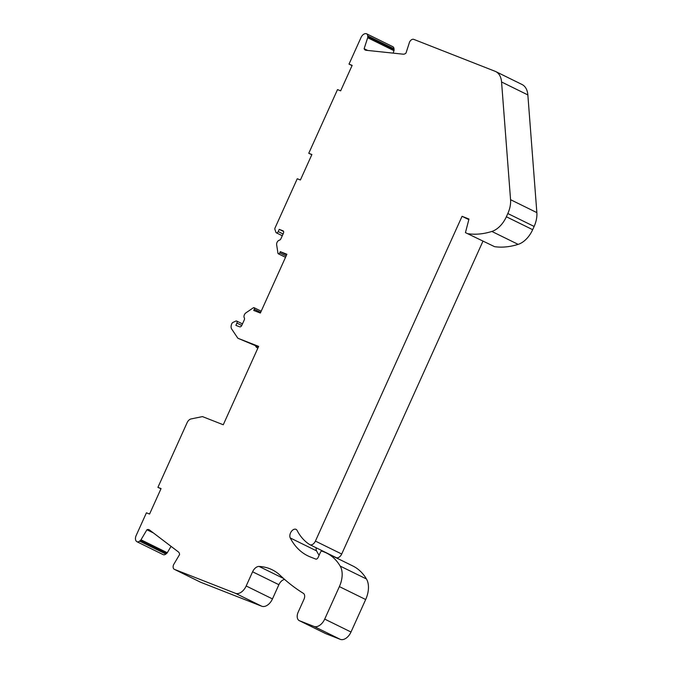 <?xml version="1.0" encoding="UTF-8"?>
<svg xmlns="http://www.w3.org/2000/svg" width="673" height="673" viewBox="0 0 673 673"><rect width="100%" height="100%" fill="white"/><g stroke="black" fill="none" stroke-linecap="round" stroke-linejoin="round"><path stroke-width="1.01" d="M153.436 532.957L146.924 529.76L140.994 539.796A1.615 1.01 116.2 0 1 140.472 540.402L139.572 541.126A4.307 2.7 116.2 0 1 137.014 541.765L136.569 541.429A5.376 3.382 -63.8 0 1 136.139 535.582L146.42 512.818L149.566 514.054L161.066 488.581L157.919 487.345L187.111 422.686A5.376 3.382 -63.8 0 1 191.073 418.934L202.472 416.604L223.268 424.764L258.651 346.393L237.855 338.233L231.672 329.013A5.376 3.382 116.2 0 1 231.79 323.747L231.849 323.62A1.826 1.153 -63.8 0 1 232.917 322.434L235.828 321.071A1.826 1.153 -63.8 0 1 236.635 321.038L242.473 323.906M393.175 53.133L393.974 50.668A1.615 1.01 -63.8 0 0 394.075 49.895L393.999 48.793A4.307 2.7 -63.8 0 0 392.83 46.689A4.307 2.7 -63.8 0 0 392.704 46.639L366.65 33.827M527.851 94.918A21.519 13.51 -63.8 0 0 522.012 84.487L495.715 71.557A21.519 13.51 116.2 0 1 501.562 81.988L510.563 199.688L536.861 212.618L527.851 94.918L501.562 81.988M468.829 219.642L462.057 216.311L468.988 219.036L465.438 232.631L494.579 246.671A102.203 64.179 -63.8 0 0 518.151 244.366A21.519 13.51 -63.8 0 0 532.663 229.686L534.126 226.448A21.519 13.51 -63.8 0 0 536.861 212.618M335.987 557.513A5.376 3.382 -63.8 0 0 336.18 557.623A5.376 3.382 -63.8 0 0 341.707 554.03L482.936 241.237M316.217 547.805A5.376 3.382 -63.8 0 0 316.546 550.867A89.29 56.078 116.2 0 0 319.103 555.259M366.465 578.999A75.309 47.295 -63.8 0 0 352.803 565.959L326.506 553.029A75.309 47.295 116.2 0 1 340.168 566.077A21.519 13.51 116.2 0 1 339.377 586.604L324.706 619.101L351.003 632.023L365.675 599.525A21.519 13.51 -63.8 0 0 366.465 578.999L340.168 566.077M325.337 633.444A7.529 4.728 -63.8 0 0 325.555 633.562A7.529 4.728 -63.8 0 0 325.782 633.663L340.277 639.35A10.76 6.755 -63.8 0 0 351.003 632.023M284.62 579.419A7.529 4.728 -63.8 0 0 278.883 584.711L252.594 571.789A7.529 4.728 116.2 0 1 259.105 566.447A80.684 50.668 116.2 0 1 272.17 569.77A80.684 50.668 116.2 0 1 280.288 575.465A345.325 216.866 116.2 0 0 303.372 593.342A5.376 3.382 -63.8 0 1 303.969 599.307L298.173 612.144A7.529 4.728 -63.8 0 0 299.258 620.632A7.529 4.728 -63.8 0 0 299.485 620.733L325.782 633.663M200.478 582.17A4.307 2.7 -63.8 0 0 200.596 582.238A4.307 2.7 -63.8 0 0 200.731 582.288L261.747 606.23A10.76 6.755 -63.8 0 0 272.472 598.911L278.883 584.711M137.014 541.765L163.312 554.695A4.307 2.7 -63.8 0 0 165.869 554.047L166.769 553.332A1.615 1.01 -63.8 0 0 167.283 552.726L171.051 546.358M257.944 347.958L256.455 347.377L257.894 348.084M256.455 347.377L255.336 345.703M237.855 338.233L258.415 346.915M146.924 529.76A5.376 3.382 116.2 0 1 149.12 529.727A5.376 3.382 116.2 0 1 149.473 529.945L178.438 551.969A5.376 3.382 116.2 0 1 179.556 554.577L173.626 564.613A1.615 1.01 116.2 0 0 173.323 565.387L173.23 565.858A4.307 2.7 116.2 0 0 174.307 569.308L200.596 582.238M272.472 598.911L246.183 585.981A10.76 6.755 116.2 0 1 235.457 593.308L174.433 569.366A4.307 2.7 116.2 0 1 174.307 569.308M246.183 585.981L252.594 571.789M340.277 639.35L313.98 626.42L299.485 620.733M313.98 626.42A10.76 6.755 -63.8 0 0 324.706 619.101M462.057 216.311L315.41 541.1A5.376 3.382 -63.8 0 1 309.883 544.693A5.376 3.382 -63.8 0 1 309.689 544.583A78.531 49.322 116.2 0 1 297.104 530.442A5.376 3.382 116.2 0 0 296.044 529.365A5.376 3.382 116.2 0 0 291.224 531.695A5.376 3.382 116.2 0 0 290.248 537.946A89.29 56.078 116.2 0 0 307.78 555.822A89.29 56.078 116.2 0 0 310.455 557L315.763 559.086A2.339 1.472 116.2 0 0 318.093 557.488L320.449 552.272A1.615 1.01 116.2 0 1 322.064 551.179L324.243 552.028A75.309 47.295 116.2 0 1 326.506 553.029M465.438 232.631L494.579 246.671M532.663 229.686L506.365 216.765A21.519 13.51 116.2 0 1 491.854 231.445A102.203 64.179 116.2 0 1 468.282 233.75M506.365 216.765L507.829 213.518A21.519 13.51 -63.8 0 0 510.563 199.688M283.14 230.889L279.236 229.342L278.218 231.596A1.826 1.153 -63.8 0 1 276.334 232.816A1.826 1.153 -63.8 0 1 275.913 232.303L274.921 229.409A1.826 1.153 -63.8 0 1 275.08 227.861L297.256 178.749L300.402 179.985L311.902 154.521L308.756 153.284L337.51 89.602L340.656 90.838L352.156 65.365L349.009 64.128L361.056 37.452A5.376 3.382 -63.8 0 1 365.834 33.65L366.415 33.709A4.307 2.7 116.2 0 1 366.533 33.768A4.307 2.7 116.2 0 1 367.702 35.862L367.786 36.965A1.615 1.01 116.2 0 1 367.677 37.738L364.127 48.708A5.376 3.382 116.2 0 0 365.313 50.071A5.376 3.382 116.2 0 0 366.053 50.282L403.194 54.185A5.376 3.382 116.2 0 0 405.979 53.117L409.529 42.147A1.615 1.01 116.2 0 1 409.907 41.398L410.202 41.011A4.307 2.7 -63.8 0 1 413.735 39.362L495.067 71.279A21.519 13.51 116.2 0 1 495.715 71.557M283.013 230.831A2.154 1.354 116.2 0 1 283.081 230.856A2.154 1.354 116.2 0 1 283.392 233.279L280.952 238.679A2.154 1.354 116.2 0 1 279.388 240.185A3.23 2.027 116.2 0 0 276.645 244.728L277.949 253.191A1.396 0.875 116.2 0 0 278.319 253.771L285.52 257.322M286.656 254.798L280.279 251.668L279.749 252.838A1.396 0.875 116.2 0 1 278.319 253.771M280.279 251.668L286.9 254.259L260.358 313.046L253.738 310.446L254.276 309.269A1.396 0.875 116.2 0 0 254.074 307.696L261.191 311.195M236.635 321.038A1.826 1.153 -63.8 0 1 236.904 323.099L235.886 325.353L239.664 326.834A2.154 1.354 116.2 0 0 241.809 325.37L244.249 319.969A2.154 1.354 116.2 0 0 244.307 317.875A3.23 2.027 116.2 0 1 245.881 312.878L253.284 307.822A1.396 0.875 116.2 0 1 254.074 307.696M308.756 153.284L311.809 154.723M349.009 64.128L352.063 65.575M364.127 48.708L367.66 50.45M157.919 487.345L160.973 488.791M279.236 229.342L283.585 231.478M339.377 586.604L365.675 599.525M367.702 35.862L393.999 48.793M367.786 36.965L394.075 49.895M367.677 37.738L393.974 50.668M507.829 213.518L534.126 226.448M491.854 231.445L518.151 244.366M315.41 541.1L341.707 554.03M290.248 537.946L316.546 550.867M283.535 578.46L259.105 566.447M261.747 606.23L235.457 593.308M174.433 569.366L200.731 582.288M260.644 312.407L254.276 309.269M279.749 252.838L286.126 255.976M140.472 540.402L166.769 553.332M165.869 554.047L139.572 541.126M167.283 552.726L140.994 539.796M236.904 323.099L241.758 325.488M278.218 231.596L283.072 233.985M366.533 33.768L392.83 46.689M309.883 544.693L336.18 557.623M299.258 620.632L325.555 633.562M276.334 232.816L282.281 235.735"/></g></svg>
